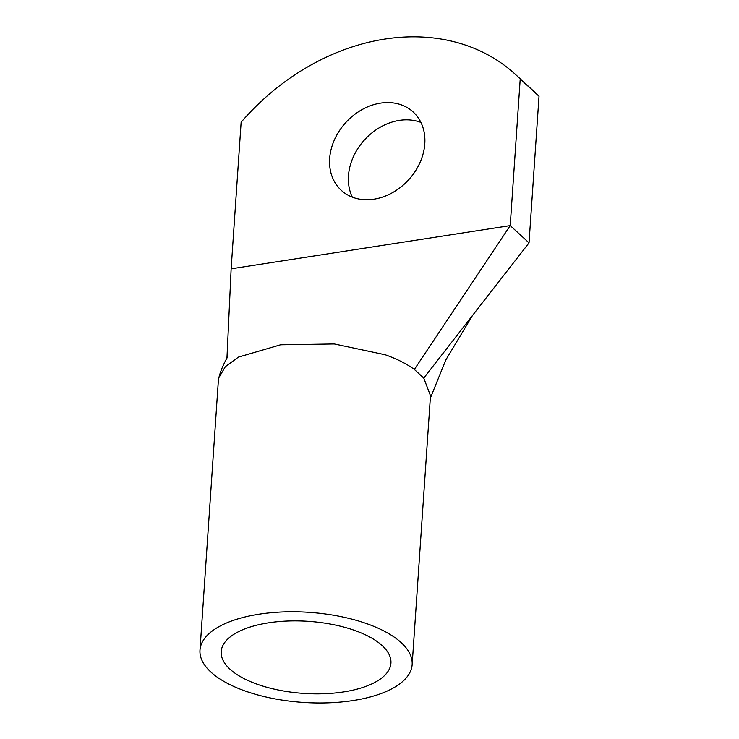 <?xml version="1.0" encoding="UTF-8"?>
<svg xmlns="http://www.w3.org/2000/svg" width="739" height="739" viewBox="0 0 739 739"><rect width="100%" height="100%" fill="white"/><g stroke="black" fill="none" stroke-linecap="round" stroke-linejoin="round"><path stroke-width="1.11" d="M520.21 78.999L539.017 96.264L529.022 242.872L510.215 225.607L520.21 78.999A212.656 170.062 -47.5 0 0 515.573 74.537A212.656 170.062 -47.5 0 0 241.136 122.212L231.141 268.82L510.215 225.607L414.357 369.463C406.727 363.865 397.055 358.988 385.342 354.812L334.268 343.958L280.589 344.799L238.448 357.113L225.358 366.664L218.892 377.666L218.301 381.481M539.017 96.264A212.656 170.062 -47.5 0 0 534.389 91.812L515.573 74.537M420.925 122.443A53.162 42.511 -47.5 0 0 348.466 175.799A53.162 42.511 -47.5 0 0 352.337 197.156M424.796 143.8A53.162 42.511 -47.5 0 0 413.175 111.995A53.162 42.511 -47.5 0 0 362.045 109.612A53.162 42.511 -47.5 0 0 329.659 158.534A53.162 42.511 -47.5 0 0 341.27 190.329A53.162 42.511 -47.5 0 0 392.4 192.713A53.162 42.511 -47.5 0 0 424.796 143.8M226.947 358.119L231.141 268.82M529.022 242.872L423.761 378.1L430.477 395.734M414.357 369.463L423.761 378.1M354.822 630.478A85.068 36.119 -176.1 0 0 267.989 622.912A85.068 36.119 -176.1 0 0 221.201 651.595A85.068 36.119 -176.1 0 0 257.311 684.277A85.068 36.119 -176.1 0 0 344.143 691.843A85.068 36.119 -176.1 0 0 390.931 663.16A85.068 36.119 -176.1 0 0 354.822 630.478M367.006 623.753A106.333 45.144 -176.1 0 0 258.465 614.294A106.333 45.144 -176.1 0 0 199.983 650.144A106.333 45.144 -176.1 0 0 245.126 691.002A106.333 45.144 -176.1 0 0 353.667 700.461A106.333 45.144 -176.1 0 0 412.15 664.61A106.333 45.144 -176.1 0 0 367.006 623.753M218.892 377.666C221.571 366.516 228.046 356.41 227.51 357.057M430.301 398.275L445.793 359.985L472.47 315.525M218.319 381.213L199.983 650.144M430.486 395.67L412.15 664.61"/></g></svg>
